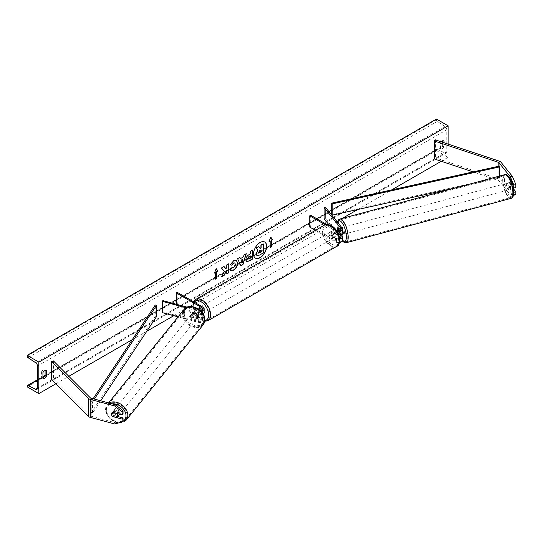 <?xml version="1.0" encoding="UTF-8"?>
<svg xmlns="http://www.w3.org/2000/svg" width="543" height="543" viewBox="0 0 543 543"><rect width="100%" height="100%" fill="white"/><g stroke="black" fill="none" stroke-linecap="round" stroke-linejoin="round"><path stroke-width="0.41" stroke-dasharray="2.71 2.04" d="M338.303 228.603L339.551 228.264L342.138 231.467A4.134 2.389 0 0 1 342.524 232.479M341.432 234.868L339.551 232.54A3.448 1.188 74.9 0 1 339.042 229.77A3.448 1.188 74.9 0 1 339.551 228.264M325.223 224.761L335.465 230.68L335.465 234.162A4.134 2.389 0 0 0 338.628 234.861M335.465 230.68A4.134 2.389 0 0 0 336.796 231.189M339.518 238.207A2.756 1.588 180 0 1 336.443 237.875L331.936 235.275A3.448 1.989 60 0 1 331.793 231.067A3.448 1.989 60 0 1 331.936 230.999L336.443 233.605A2.756 1.588 0 0 0 339.443 233.945A2.756 1.588 0 0 0 341.147 232.479A2.756 1.588 0 0 0 340.889 231.807L339.735 230.375M309.741 227.076L310.718 226.512L336.443 241.364A2.756 1.588 0 0 0 339.443 241.71A2.756 1.588 0 0 0 341.147 240.244A2.756 1.588 0 0 0 340.889 239.572L339.735 238.139M315.408 230.347L335.465 241.927A4.134 2.389 0 0 0 339.395 242.558M342.524 240.244A4.134 2.389 0 0 0 342.138 239.232L325.352 218.449L325.352 207.195M324.103 218.788L325.352 218.449M339.443 237.78L328.834 224.639M341.757 234.78L339.735 232.282L338.235 232.682A3.448 1.188 -105.1 0 1 337.807 230.544A3.448 1.188 -105.1 0 0 338.303 232.879L339.796 234.725M310.718 215.259L310.718 226.512M326.628 224.449L335.778 229.73M335.465 234.162L330.959 231.562A3.448 1.989 -120 0 0 330.823 231.63A3.448 1.989 -120 0 0 330.959 235.838L335.465 238.438L335.465 241.927M339.619 239.035A4.134 2.389 180 0 1 335.465 238.438M331.936 230.999L330.959 231.562M338.303 232.879L339.551 232.54M331.936 235.275L330.959 235.838M513.841 192.29L509.409 186.812A3.448 1.188 74.9 0 1 508.9 184.043A3.448 1.188 74.9 0 1 509.409 182.536L511.411 181.993L515.85 187.491M513.597 188.984L511.411 186.269A3.448 1.188 74.9 0 1 510.902 183.5A3.448 1.188 74.9 0 1 511.411 181.993M515.85 194.733L512.354 194.306L501.013 180.262A4.412 2.545 0 0 0 500.137 179.536A4.412 2.545 0 0 0 499.221 179.136L435.445 157.877L434.346 158.977M512.354 194.306L510.359 194.849L499.017 180.799A2.206 1.276 0 0 0 498.576 180.439A2.206 1.276 0 0 0 498.121 180.235L473.102 171.9M435.445 139.877L435.445 157.877M510.359 194.849L513.522 195.236M509.409 182.536L513.332 187.389M509.409 186.812L511.411 186.269M117.763 416.522L113.514 415.381L112.659 416.44M113.514 415.381A3.448 2.552 38.9 0 1 112.421 412.945A3.448 2.552 38.9 0 1 112.863 411.621A3.448 2.552 38.9 0 1 113.514 411.105L123.037 413.664M114.614 423.94L115.544 422.787L91.217 416.243A2.206 1.276 180 0 1 90.593 415.986A2.206 1.276 180 0 1 90.24 415.721L53.418 378.905L51.51 379.543M53.418 360.898L53.418 378.905M115.544 422.787L123.037 420.906M113.514 411.105L112.584 412.259M200.577 310.433L201.969 311.241A2.756 1.588 180 0 1 202.777 312.368A2.756 1.588 180 0 1 198.853 313.806L193.301 312.313A3.448 2.552 -141.1 0 0 192.656 312.836A3.448 2.552 -141.1 0 0 192.208 314.159A3.448 2.552 -141.1 0 0 193.301 316.589L192.724 317.309A3.448 2.552 38.9 0 1 191.631 314.879A3.448 2.552 38.9 0 1 192.073 313.555A3.448 2.552 38.9 0 1 192.724 313.033L198.27 314.526A4.134 2.389 180 0 0 203.109 313.949M201.012 311.193A4.134 2.389 180 0 1 198.27 311.044L186.018 307.745M202.939 307.189L202.939 310.677A4.134 2.389 180 0 1 204.154 312.368M200.258 310.46A2.756 1.588 180 0 1 198.853 310.318L187.165 307.175M177.215 292.338L177.215 303.591L202.939 318.442A4.134 2.389 180 0 1 204.154 320.132A4.134 2.389 180 0 1 198.27 322.291L178.07 316.854M176.502 304.304L201.969 319.006A2.756 1.588 180 0 1 202.777 320.132A2.756 1.588 180 0 1 198.853 321.571L162.852 311.879L162.276 312.598M177.215 303.591L176.244 304.155M202.939 310.677L198.433 308.078A3.448 1.989 -120 0 0 198.297 308.146A3.448 1.989 -120 0 0 198.433 312.354L202.939 314.954A4.134 2.389 0 0 1 204.154 316.644A4.134 2.389 0 0 1 198.27 318.802L192.724 317.309M162.852 300.625L162.852 311.879M193.301 316.589L198.853 318.083A2.756 1.588 0 0 0 202.777 316.644A2.756 1.588 0 0 0 201.969 315.517L197.462 312.917A3.448 1.989 60 0 1 197.319 308.709A3.448 1.989 60 0 1 197.462 308.641L199.525 309.829M197.462 308.641L198.433 308.078M193.301 312.313L192.724 313.033M197.462 312.917L198.433 312.354M335.207 233.001L331.827 231.053L330.66 231.725A3.448 1.989 60 0 1 332.35 231.915A3.448 1.989 60 0 1 334.04 233.68L335.207 233.001A3.448 1.989 -120 0 1 335.241 237.033L333.293 238.16A3.448 1.989 -120 0 0 333.823 235.397A3.448 1.989 -120 0 0 331.569 232.363A3.448 1.989 -120 0 0 329.845 232.194A3.448 1.989 -120 0 0 329.323 234.956A3.448 1.989 -120 0 0 331.569 237.99A3.448 1.989 -120 0 0 333.293 238.16M334.04 237.732A3.448 1.989 60 0 1 332.35 237.542A3.448 1.989 60 0 1 330.66 235.777L331.827 235.099L335.207 237.053L334.04 237.732L330.66 235.777M200.991 313.379A3.448 1.989 -120 0 0 202.715 313.549A3.448 1.989 -120 0 0 203.245 310.786A3.448 1.989 -120 0 0 200.991 307.752A3.448 1.989 -120 0 0 199.267 307.582A3.448 1.989 -120 0 0 198.745 310.345A3.448 1.989 -120 0 0 200.991 313.379M199.953 310.189L197.353 308.689L198.521 308.017A3.448 1.989 60 0 1 200.211 308.2A3.448 1.989 60 0 1 201.901 309.965L200.734 310.644A3.448 1.989 -120 0 1 200.767 314.675A3.448 1.989 -120 0 1 200.734 314.696L201.901 314.017A3.448 1.989 60 0 1 200.211 313.827A3.448 1.989 60 0 1 198.521 312.062L197.353 312.741L200.734 314.696M197.353 308.689A3.448 1.989 -120 0 0 197.319 308.709A3.448 1.989 -120 0 0 197.353 312.741M331.827 231.053A3.448 1.989 -120 0 0 331.793 231.067A3.448 1.989 -120 0 0 331.827 235.099M334.04 233.68L330.66 231.725M201.901 309.965L198.521 308.017M198.521 312.062L201.901 314.017M201.969 312.816A3.448 1.989 -120 0 0 203.693 312.985A3.448 1.989 -120 0 0 204.216 310.223A3.448 1.989 -120 0 0 201.969 307.189A3.448 1.989 -120 0 0 200.245 307.019A3.448 1.989 -120 0 0 199.715 309.781A3.448 1.989 -120 0 0 201.969 312.816M330.599 232.927A3.448 1.989 60 0 1 332.845 235.961A3.448 1.989 60 0 1 332.316 238.723A3.448 1.989 60 0 1 330.599 238.553A3.448 1.989 60 0 1 328.345 235.519A3.448 1.989 60 0 1 328.875 232.757A3.448 1.989 60 0 1 330.599 232.927M330.599 245.036A11.383 6.57 60 0 1 323.16 235.004A11.383 6.57 60 0 1 324.904 225.881A11.383 6.57 60 0 1 330.599 226.445A11.383 6.57 60 0 1 338.031 236.476A11.383 6.57 60 0 1 336.287 245.599A11.383 6.57 60 0 1 330.599 245.036M201.969 300.707A11.383 6.57 -120 0 0 196.274 300.143A11.383 6.57 -120 0 0 194.53 309.266A11.383 6.57 -120 0 0 201.969 319.298A11.383 6.57 -120 0 0 207.657 319.861A11.383 6.57 -120 0 0 209.401 310.739A11.383 6.57 -120 0 0 201.969 300.707M509.096 182.638L511.119 185.136A3.448 1.188 -105.1 0 0 509.212 182.584A3.448 1.188 -105.1 0 0 509.096 182.638L511.343 182.027A3.448 1.188 -105.1 0 0 510.902 183.5A3.448 1.188 -105.1 0 0 511.343 186.079L513.366 188.584A3.448 1.188 -105.1 0 0 513.515 188.441M510.563 187.98A3.448 1.188 -105.1 0 0 509.748 184.444A3.448 1.188 -105.1 0 0 508.214 182.855A3.448 1.188 -105.1 0 0 507.651 184.376A3.448 1.188 -105.1 0 0 508.472 187.919A3.448 1.188 -105.1 0 0 510.006 189.507A3.448 1.188 -105.1 0 0 510.563 187.98M513.739 187.892A3.448 1.188 -105.1 0 0 513.814 187.111A3.448 1.188 -105.1 0 0 513.366 184.532L511.119 185.136M342.524 229.825A3.448 1.188 -105.1 0 0 340.848 227.911A3.448 1.188 -105.1 0 0 340.291 229.438A3.448 1.188 -105.1 0 0 341.106 232.974A3.448 1.188 -105.1 0 0 342.64 234.562M338.309 228.617L339.735 228.23L341.757 230.734A3.448 1.188 -105.1 0 0 339.85 228.182A3.448 1.188 -105.1 0 0 339.735 228.23M341.757 230.734L340.257 231.135A3.448 1.188 -105.1 0 1 340.705 233.714A3.448 1.188 -105.1 0 1 340.637 234.481M339.735 232.282A3.448 1.188 -105.1 0 0 341.52 234.847M339.87 234.705L338.235 232.682M339.667 230.402L340.257 231.135M511.343 182.027L513.366 184.532M509.096 186.683A3.448 1.188 -105.1 0 0 511.004 189.236A3.448 1.188 -105.1 0 0 511.119 189.188L509.096 186.683L511.343 186.079M513.366 188.584L511.119 189.188M344.452 232.703A3.448 1.188 -105.1 0 0 343.631 229.166A3.448 1.188 -105.1 0 0 342.097 227.571A3.448 1.188 -105.1 0 0 341.54 229.098A3.448 1.188 -105.1 0 0 342.355 232.642A3.448 1.188 -105.1 0 0 343.889 234.23A3.448 1.188 -105.1 0 0 344.452 232.703M506.402 184.715A3.448 1.188 74.9 0 1 506.965 183.188A3.448 1.188 74.9 0 1 508.499 184.776A3.448 1.188 74.9 0 1 509.314 188.319A3.448 1.188 74.9 0 1 508.757 189.846A3.448 1.188 74.9 0 1 507.223 188.251A3.448 1.188 74.9 0 1 506.402 184.715M512.667 192.473A11.383 3.93 74.9 0 1 510.82 197.509A11.383 3.93 74.9 0 1 505.75 192.256A11.383 3.93 74.9 0 1 503.049 180.561A11.383 3.93 74.9 0 1 504.902 175.525A11.383 3.93 74.9 0 1 509.972 180.778A11.383 3.93 74.9 0 1 512.667 192.473M338.187 224.945A11.383 3.93 -105.1 0 0 340.882 236.639A11.383 3.93 -105.1 0 0 345.952 241.893A11.383 3.93 -105.1 0 0 347.805 236.857A11.383 3.93 -105.1 0 0 345.104 225.162A11.383 3.93 -105.1 0 0 340.033 219.908A11.383 3.93 -105.1 0 0 338.187 224.945M264.672 241.995A9.299 5.369 120 0 0 264.577 241.934A9.299 5.369 120 0 0 259.927 242.395A9.299 5.369 120 0 0 253.859 250.588A9.299 5.369 120 0 0 255.285 258.034A9.299 5.369 120 0 0 255.38 258.088M42.938 377.663A3.448 1.989 -60 0 1 41.601 377.643A3.448 1.989 -60 0 1 41.573 377.629L41.573 371.779L42.938 372.566M41.573 371.779A3.448 1.989 -60 0 1 43.325 369.905A3.448 1.989 -60 0 1 45.049 369.729A3.448 1.989 -60 0 1 45.083 369.749L45.083 370.502M442.66 140.963L442.66 140.209A3.448 1.989 120 0 0 442.626 140.189A3.448 1.989 120 0 0 440.902 140.365A3.448 1.989 120 0 0 439.151 142.239L440.516 143.026L440.516 148.877A3.448 1.989 120 0 0 440.543 148.891A3.448 1.989 120 0 0 444.025 146.848L444.025 142.734M441.384 141.852A3.448 1.989 120 0 0 440.516 143.026M448.118 144.099L448.118 157.314L436.423 150.56L436.423 149.861A1.378 0.794 60 0 1 436.708 149.23A1.378 0.794 60 0 1 437.325 149.257L444.948 153.004A2.756 1.588 -120 0 0 446.183 153.065A2.756 1.588 -120 0 0 446.753 151.802L446.753 129.75A2.756 1.588 -120 0 0 444.948 126.458L437.325 121.401A1.378 0.794 60 0 1 436.423 119.759L436.423 119.06M55.793 383.82L68.818 376.299M132.295 339.653L146.773 331.291M173.78 315.7L336.918 221.517M337.705 221.055L342.361 218.367M357.728 209.503L391.693 189.887M441.249 161.278L448.118 157.314M439.151 142.239L439.151 148.09A3.448 1.989 120 0 0 439.178 148.103A3.448 1.989 120 0 0 442.66 146.06L442.66 142.28M27.15 386.854L436.423 150.56M442.66 146.06L444.025 146.848M442.66 140.209L443.957 140.963M439.151 148.09L440.516 148.877M41.573 377.629L42.938 378.417M45.083 369.749L46.379 370.502M263.09 243.807L263.09 252.828L259.391 254.959L257.063 255.577M258.4 246.515L260.043 248.3M269.986 240.8L269.986 247.554M270.726 237.176L269.124 241.302M214.553 272.81L216.195 268.575M215.415 272.308L215.612 278.946M223.954 266.552L221.232 267.903L224.279 271.269L221.524 276.957M228.739 263.789L226.574 264.814L226.574 267.142L225.786 268.615M226.574 270.163L226.77 273.699M221.327 276.842L221.693 276.631M248.199 258.963L250.289 258.251M250.092 258.142L250.092 255.76M246.488 261.421L245.674 259.602C245.816 257.375 246.936 255.651 249.02 254.423L250.289 253.92M250.092 253.805L250.289 251.348M250.092 251.233L252.447 250.099M230.212 264.746L233.442 260.667L236.402 260.416M230.592 270.516L230.239 270.224M230.049 270.115L231.868 267.835M234.725 262.914L235.234 264.339L233.375 267.794L231.854 267.855M240.264 258.509L243.481 256.873M243.284 256.764L244.031 254.959M243.834 254.85L246.257 253.676M240.698 265.67L237.59 258.678M237.4 258.563L239.897 257.348M241.75 262.126L242.619 259.079M260.925 249.977L259.493 250.574L258.332 252.312L258.678 252.963M119.243 414.051A3.448 2.552 -141.1 0 0 119.25 413.909A3.448 2.552 -141.1 0 0 116.955 410.576A3.448 2.552 -141.1 0 0 113.446 410.902A3.448 2.552 -141.1 0 0 113.005 412.225A3.448 2.552 -141.1 0 0 115.292 415.551A3.448 2.552 -141.1 0 0 118.808 415.232M116.779 417.547L117.824 416.25L113.494 415.083A3.448 2.552 -141.1 0 0 117.824 416.25M113.494 415.083L112.442 416.386M191.048 315.598A3.448 2.552 -141.1 0 0 193.335 318.931A3.448 2.552 -141.1 0 0 196.851 318.605A3.448 2.552 -141.1 0 0 197.292 317.282A3.448 2.552 -141.1 0 0 194.998 313.956A3.448 2.552 -141.1 0 0 191.489 314.275A3.448 2.552 -141.1 0 0 191.048 315.598M192.466 313.257L196.804 314.424A3.448 2.552 -141.1 0 0 192.466 313.257L193.165 312.388A3.448 2.552 -141.1 0 0 192.656 312.836A3.448 2.552 -141.1 0 0 192.208 314.159A3.448 2.552 -141.1 0 0 193.165 316.44L192.466 317.309A3.448 2.552 -141.1 0 0 196.804 318.469L192.466 317.309M196.851 318.605L198.012 317.166A3.448 2.552 -141.1 0 1 197.503 317.607L196.804 318.469M198.012 317.166A3.448 2.552 -141.1 0 0 198.453 315.836A3.448 2.552 -141.1 0 0 197.503 313.555L196.804 314.424M197.503 317.607L193.165 316.44M193.165 312.388L197.503 313.555M112.442 412.334L113.494 411.037L117.824 412.198A3.448 2.552 -141.1 0 0 113.494 411.037M117.824 412.198L116.854 413.406M190.464 316.318A3.448 2.552 -141.1 0 0 192.758 319.651A3.448 2.552 -141.1 0 0 196.267 319.325A3.448 2.552 -141.1 0 0 196.709 318.001A3.448 2.552 -141.1 0 0 194.414 314.675A3.448 2.552 -141.1 0 0 190.905 314.994A3.448 2.552 -141.1 0 0 190.464 316.318M119.833 413.189A3.448 2.552 38.9 0 1 119.392 414.513A3.448 2.552 38.9 0 1 115.876 414.832A3.448 2.552 38.9 0 1 113.589 411.506A3.448 2.552 38.9 0 1 114.03 410.182A3.448 2.552 38.9 0 1 117.539 409.856A3.448 2.552 38.9 0 1 119.833 413.189M106.394 409.565A11.383 8.423 38.9 0 1 107.853 405.193A11.383 8.423 38.9 0 1 119.453 404.128A11.383 8.423 38.9 0 1 127.028 415.123A11.383 8.423 38.9 0 1 125.562 419.495A11.383 8.423 38.9 0 1 113.962 420.567A11.383 8.423 38.9 0 1 106.394 409.565M203.903 319.936A11.383 8.423 -141.1 0 0 196.328 308.94A11.383 8.423 -141.1 0 0 184.729 310.012A11.383 8.423 -141.1 0 0 183.269 314.383A11.383 8.423 -141.1 0 0 190.844 325.379A11.383 8.423 -141.1 0 0 202.444 324.314A11.383 8.423 -141.1 0 0 203.903 319.936M499.017 180.799L499.017 166.172L499.017 177.425L331.698 214.397M499.506 176.061L499.506 178.172L455.862 187.817M499.017 177.425L499.506 178.172M93.118 398.745L91.217 401.61L91.217 412.863L155.257 316.264L155.257 305.017M156.547 316.549L155.257 316.264M91.217 401.61L92.507 401.895L92.507 413.148L100.699 400.788M92.507 401.895L94.367 399.085M91.217 412.863L92.507 413.148M342.138 227.979L342.138 231.467M340.889 229.662L340.889 231.807M336.443 230.117L336.443 233.605M342.138 235.743L342.138 239.232M340.889 237.427L340.889 239.572M336.443 237.875L336.443 241.364M499.221 161.128L499.221 179.136M498.121 166.368L498.121 180.235M501.013 162.262L501.013 180.262M90.24 397.72L90.24 415.721M91.217 398.236L91.217 416.243M198.27 311.044L198.27 314.526M201.969 310.005L201.969 311.241M198.853 310.318L198.853 313.806M198.27 318.802L198.27 322.291M198.853 318.083L198.853 321.571M201.969 315.517L201.969 319.006M202.939 314.954L202.939 318.442M331.569 226.288A10.887 6.285 60 0 1 339.266 239.619A10.887 6.285 60 0 1 331.569 244.065A10.887 6.285 60 0 1 323.872 230.734A10.887 6.285 60 0 1 331.569 226.288M324.463 225.121A12.265 7.079 -120 0 0 322.583 234.949A12.265 7.079 -120 0 0 330.599 245.755A12.265 7.079 -120 0 0 336.728 246.359M194.353 302.234A10.887 6.285 -120 0 0 194.313 311.125A10.887 6.285 -120 0 0 200.991 319.454A10.887 6.285 -120 0 0 204.806 320.492M208.098 320.628A12.265 7.079 60 0 1 201.969 320.017A12.265 7.079 60 0 1 193.953 309.211A12.265 7.079 60 0 1 195.833 299.383M504.508 180.486A10.887 3.753 74.9 0 1 509.11 177.289A10.887 3.753 74.9 0 1 513.712 191.876A10.887 3.753 74.9 0 1 509.11 195.066A10.887 3.753 74.9 0 1 504.508 180.486M504.671 174.676A12.265 4.235 -105.1 0 0 502.675 180.1A12.265 4.235 -105.1 0 0 505.587 192.697A12.265 4.235 -105.1 0 0 511.044 198.358M337.57 222.325A10.887 3.753 -105.1 0 0 337.142 225.542A10.887 3.753 -105.1 0 0 342.395 240.841M346.183 242.741A12.265 4.235 74.9 0 1 340.719 237.087A12.265 4.235 74.9 0 1 337.814 224.483A12.265 4.235 74.9 0 1 339.809 219.06M37.481 388.089L446.753 151.802M37.481 366.036L446.753 129.75M27.15 386.154L436.423 149.861M27.15 356.052L436.423 119.759M28.053 357.694L437.325 121.401M35.675 362.751L444.948 126.458M37.474 388.259L444.948 153.004M37.481 380.107L42.938 376.957M44.974 375.783L437.325 149.257M122.508 421.565A10.887 8.057 38.9 0 1 111.98 420.017A10.887 8.057 38.9 0 1 106.258 410.413A10.887 8.057 38.9 0 1 112.123 403.863M109.034 403.035A12.265 9.075 -141.1 0 0 107.168 404.637A12.265 9.075 -141.1 0 0 105.593 409.354A12.265 9.075 -141.1 0 0 113.752 421.205A12.265 9.075 -141.1 0 0 126.247 420.051M184.301 313.786A10.887 8.057 -141.1 0 0 194.17 325.332A10.887 8.057 -141.1 0 0 204.032 319.094A10.887 8.057 -141.1 0 0 194.17 307.548A10.887 8.057 -141.1 0 0 184.301 313.786M203.13 324.87A12.265 9.075 38.9 0 1 190.627 326.017A12.265 9.075 38.9 0 1 182.468 314.166A12.265 9.075 38.9 0 1 184.043 309.456M341.147 228.99L341.147 232.479M341.147 236.755L341.147 240.244M329.845 232.194L330.823 231.63M112.863 411.621L113.446 410.902M202.777 308.879L202.777 312.368M202.777 316.644L202.777 320.132M204.154 316.644L204.154 320.132M191.489 314.275L192.073 313.555M199.267 307.582L198.297 308.146M193.647 301.827L194.245 311.662L201.277 320.085L204.711 321.28M202.715 313.549L200.767 314.675M203.693 312.985L332.316 238.723M196.274 300.143L324.904 225.881M207.657 319.861L336.287 245.599M200.245 307.019L328.875 232.757M337.359 222.067L337.013 225.202L338.547 233.952L342.273 241.065M509.212 182.584L508.214 182.855M340.848 227.911L339.85 228.182M511.004 189.236L510.006 189.507M342.097 227.571L506.965 183.188M345.952 241.893L510.82 197.509M340.033 219.908L504.902 175.525M343.889 234.23L508.757 189.846M36.91 389.351L446.183 153.065M37.481 379.72L42.938 376.57M45.083 375.335L436.708 149.23M442.626 140.189L443.991 140.983M439.178 148.103L440.543 148.891M41.601 377.643L42.965 378.437M45.049 369.729L46.413 370.523M108.566 402.906L107.168 404.637L105.464 409.687L109.462 418.49L118.544 422.956M196.267 319.325L119.392 414.513M184.729 310.012L107.853 405.193M202.444 324.314L125.562 419.495M190.905 314.994L114.03 410.182"/><path stroke-width="0.81" d="M339.735 230.375L338.303 228.603A3.448 1.188 -105.1 0 0 337.794 230.11A3.448 1.188 -105.1 0 0 337.807 230.544A3.448 1.188 -105.1 0 1 337.794 230.11A3.448 1.188 -105.1 0 1 338.235 228.637L338.309 228.617M338.628 234.861A4.134 2.389 0 0 0 342.524 232.479L342.524 228.99A4.134 2.389 0 0 0 342.138 227.979L325.352 207.195L324.103 207.535L324.103 218.788L328.834 224.639M336.796 231.189A4.134 2.389 0 0 0 342.524 228.99M335.778 229.73L336.443 230.117A2.756 1.588 0 0 0 339.443 230.456A2.756 1.588 0 0 0 341.147 228.99A2.756 1.588 0 0 0 340.889 228.318L324.103 207.535M339.395 242.558A4.134 2.389 0 0 0 342.524 240.244L342.524 236.755A4.134 2.389 180 0 1 339.619 239.035M326.628 224.449L310.718 215.259L309.741 215.822L309.741 227.076L315.408 230.347M342.524 236.755A4.134 2.389 180 0 0 342.138 235.743L341.432 234.868M339.735 238.139L339.443 237.78M339.796 234.725L340.889 236.083A2.756 1.588 180 0 1 341.147 236.755A2.756 1.588 180 0 1 339.518 238.207M309.741 215.822L325.223 224.761M512.354 176.305L515.85 184.532L513.854 185.068L510.359 176.842L512.354 176.305L501.013 162.262A4.412 2.545 0 0 0 500.137 161.536A4.412 2.545 0 0 0 499.221 161.128L435.445 139.877L434.346 140.976L434.346 158.977L473.102 171.9M510.359 176.842L499.017 162.798A2.206 1.276 0 0 0 498.576 162.438A2.206 1.276 0 0 0 498.121 162.235L434.346 140.976M515.85 184.532L515.85 187.491L513.854 188.034L513.854 185.068M513.522 195.236L515.85 194.733L515.85 191.767L513.597 188.984M513.841 192.29L513.854 195.276M513.332 187.389L513.854 188.034M513.854 192.31L515.85 191.767M112.659 416.44L112.584 416.535A3.448 2.552 38.9 0 1 111.491 414.099A3.448 2.552 38.9 0 1 111.933 412.775A3.448 2.552 38.9 0 1 112.584 412.259L122.107 414.818L122.107 411.852L123.037 410.698L123.037 413.664L122.107 414.818M123.037 410.698L115.544 404.786L114.614 405.94L90.287 399.39A4.412 2.545 180 0 1 89.032 398.881A4.412 2.545 180 0 1 88.333 398.358L51.51 361.536L51.51 379.543L88.333 416.359A4.412 2.545 180 0 0 89.032 416.888A4.412 2.545 180 0 0 90.287 417.391L114.614 423.94L122.107 422.06L122.107 419.094L112.584 416.535M115.544 404.786L91.217 398.236A2.206 1.276 180 0 1 90.593 397.985A2.206 1.276 180 0 1 90.24 397.72L53.418 360.898L51.51 361.536M122.107 422.06L123.037 420.906L123.037 417.94L117.763 416.522M123.037 417.94L122.107 419.094M114.614 405.94L122.107 411.852M200.258 310.46A2.756 1.588 180 0 0 202.777 308.879A2.756 1.588 180 0 0 201.969 307.752L176.244 292.901L177.215 292.338L202.939 307.189A4.134 2.389 180 0 1 204.154 308.879A4.134 2.389 180 0 1 201.012 311.193M204.154 308.879L204.154 312.368A4.134 2.389 180 0 1 203.109 313.949M187.165 307.175L162.852 300.625L162.276 301.351L162.276 312.598L178.07 316.854M186.018 307.745L162.276 301.351M176.244 292.901L176.502 304.304M199.525 309.829L200.577 310.433M199.953 310.189L200.408 310.453M341.52 234.847A3.448 1.188 -105.1 0 0 341.642 234.834L342.64 234.562A3.448 1.188 -105.1 0 0 343.203 233.042A3.448 1.188 -105.1 0 0 342.524 229.825M341.642 234.834A3.448 1.188 -105.1 0 0 341.757 234.78L340.257 235.187A3.448 1.188 -105.1 0 0 340.637 234.481M340.257 235.187L339.87 234.705M338.235 228.637L339.667 230.402M513.515 188.441A3.448 1.188 -105.1 0 0 513.739 187.892M260.124 257.687A9.299 5.369 120 0 0 266.199 249.495A9.299 5.369 120 0 0 264.774 242.049A9.299 5.369 120 0 0 260.124 242.504A9.299 5.369 120 0 0 254.049 250.696A9.299 5.369 120 0 0 255.475 258.149A9.299 5.369 120 0 0 260.124 257.687M255.38 258.088A9.299 5.369 120 0 0 259.927 257.572A9.299 5.369 120 0 0 265.975 249.475A9.299 5.369 120 0 0 264.672 241.995M42.938 372.566A3.448 1.989 -60 0 1 44.689 370.693A3.448 1.989 -60 0 1 46.413 370.523A3.448 1.989 -60 0 1 46.447 370.536L46.447 376.387A3.448 1.989 -60 0 1 42.965 378.437A3.448 1.989 -60 0 1 42.938 378.417L42.938 372.566M444.025 142.734L444.025 140.997A3.448 1.989 120 0 0 443.991 140.983A3.448 1.989 120 0 0 442.267 141.153A3.448 1.989 120 0 0 441.384 141.852M231.868 267.835L233.571 267.903L235.431 264.448L234.827 262.961L233.571 263.097L231.813 265.201L230.184 264.808L233.639 260.783L236.504 260.47L237.658 263.138C237.467 266.118 236.103 268.473 233.551 270.19L230.239 270.224L232.031 267.957M230.687 270.577L230.239 270.224M245.864 259.737L245.864 259.717C246.013 257.484 247.133 255.76 249.217 254.538L250.289 253.92L250.289 251.348L252.447 250.099L252.447 259.106L249.108 261.034L246.583 261.482L245.864 259.737M224.476 271.378L221.524 276.957L224.083 275.477L226.77 270.278L226.77 273.93L228.929 272.681L228.929 263.681L226.77 264.923L226.77 267.251L225.976 268.724L224.021 266.511L221.422 268.011L224.476 271.378M38.845 362.1L38.845 393.607L27.15 386.854L27.15 386.154A1.378 0.794 60 0 1 27.435 385.523A1.378 0.794 60 0 1 28.053 385.55L35.675 389.297A2.756 1.588 -120 0 0 36.91 389.351A2.756 1.588 -120 0 0 37.481 388.089L37.481 366.036A2.756 1.588 -120 0 0 35.675 362.751L28.053 357.694A1.378 0.794 60 0 1 27.15 356.052L27.15 355.346L38.845 362.1L448.118 125.806L448.118 144.099M38.845 393.607L55.793 383.82M68.818 376.299L132.295 339.653M146.773 331.291L173.78 315.7M336.918 221.517L337.705 221.055M342.361 218.367L357.728 209.503M391.693 189.887L441.249 161.278M271.351 240.244L272.518 239.565L270.767 237.074L269.009 241.594L270.176 240.916L270.176 247.669L271.351 246.99L271.351 240.244L271.351 246.99M214.437 273.095L216.195 268.575L217.947 271.072L216.779 271.744L216.779 278.498L215.612 279.17L215.612 272.423L214.437 273.095M240.461 258.617L243.481 256.873L244.031 254.959L246.257 253.676L242.959 264.59L240.888 265.785L237.59 258.678L239.897 257.348L240.461 258.617L239.782 257.416M442.66 142.28L442.66 140.963M45.083 370.502L45.083 375.6A3.448 1.989 -60 0 1 42.938 377.663M27.15 355.346L436.423 119.06L448.118 125.806M45.083 375.6L46.447 376.387M256.866 255.461L256.35 253.839L257.959 250.14L256.092 248.07L258.597 246.624L260.172 248.45L261.115 247.9L261.115 245.171L263.28 243.922L263.28 252.943L259.588 255.074L256.832 255.441L256.16 253.724L257.762 250.024L256.092 248.07M260.043 248.3L260.925 247.791L260.925 245.056L263.28 243.922M255.902 247.961L258.597 246.624M271.154 246.882L270.176 247.445M269.124 241.302L270.176 240.916M271.154 240.128L272.321 239.456L270.726 237.176M216.155 268.683L217.947 271.072M217.757 270.957L216.779 271.744M216.582 271.636L216.779 278.498M215.612 278.946L216.582 278.383M214.553 272.81L215.612 272.423M225.976 268.724L223.954 266.552M226.77 273.699L228.739 272.566L228.739 263.789M221.693 276.631L223.892 275.362L226.77 270.278M250.289 255.875L249.067 256.357L247.832 258.237L248.287 259.031L250.289 258.251L250.289 255.875L247.832 258.264L248.199 258.963M252.251 250.214L252.447 259.106M252.251 258.991L248.911 260.918L246.488 261.421M236.402 260.416L237.467 263.029C237.277 266.009 235.906 268.357 233.354 270.081L230.049 270.115M234.725 262.914L233.375 262.982L231.813 265.201M231.617 265.093L230.212 264.746M242.816 259.187L241.078 260.192L241.94 262.235L242.816 259.187L241.078 260.192M240.882 260.077L241.94 262.235M245.979 253.832L242.959 264.59M242.762 264.475L240.807 265.608M258.529 252.454L259.703 252.848L261.115 252.027L261.115 249.861L259.69 250.69L258.529 252.427L258.76 253.038M258.678 252.963L260.925 251.911L260.925 249.977M111.491 414.099A3.448 2.552 -141.1 0 0 112.442 416.386L116.779 417.547A3.448 2.552 -141.1 0 0 117.295 417.105A3.448 2.552 -141.1 0 0 117.736 415.782A3.448 2.552 -141.1 0 0 116.779 413.501L112.442 412.334A3.448 2.552 -141.1 0 0 111.933 412.775A3.448 2.552 -141.1 0 0 111.491 414.099M117.295 417.105L118.808 415.232A3.448 2.552 -141.1 0 0 119.243 414.051M331.698 203.15L331.698 214.397L332.194 215.143L332.194 203.89L331.698 203.15L499.017 166.172L499.506 166.918L499.506 176.061M455.862 187.817L332.194 215.143M499.506 166.918L332.194 203.89M93.118 398.745L155.257 305.017L156.547 305.302L156.547 316.549L100.699 400.788M94.367 399.085L156.547 305.302M340.889 228.318L340.889 229.662M340.889 236.083L340.889 237.427M499.017 162.798L499.017 166.172M498.121 162.235L498.121 166.368M90.287 399.39L90.287 417.391M88.333 398.358L88.333 416.359M201.969 307.752L201.969 310.005M324.463 225.121C325.834 224.015 328.108 224.198 331.284 225.657C339.524 229.628 342.09 244.995 336.728 246.359A12.265 7.079 -120 0 0 338.608 236.531A12.265 7.079 -120 0 0 330.599 225.725A12.265 7.079 -120 0 0 324.463 225.121L195.833 299.383A12.265 7.079 60 0 1 201.969 299.987A12.265 7.079 60 0 1 209.978 310.8A12.265 7.079 60 0 1 208.098 320.628L204.711 321.28M204.806 320.492A10.887 6.285 -120 0 0 208.437 312.585A10.887 6.285 -120 0 0 200.991 301.677A10.887 6.285 -120 0 0 194.353 302.234M513.04 192.935A12.265 4.235 -105.1 0 0 510.135 180.33A12.265 4.235 -105.1 0 0 504.671 174.676C508.771 173.027 513.95 184.382 513.841 192.215C513.644 196.104 512.714 198.154 511.044 198.358A12.265 4.235 -105.1 0 0 513.04 192.935M342.395 240.841A10.887 3.753 -105.1 0 0 346.346 236.931A10.887 3.753 -105.1 0 0 342.735 223.784A10.887 3.753 -105.1 0 0 337.57 222.325M504.671 174.676L339.809 219.06A12.265 4.235 74.9 0 1 345.267 224.714A12.265 4.235 74.9 0 1 348.178 237.318A12.265 4.235 74.9 0 1 346.183 242.741L511.044 198.358M35.675 389.297L37.474 388.259M28.053 385.55L37.481 380.107M42.938 376.957L44.974 375.783M112.123 403.863A10.887 8.057 38.9 0 1 125.996 415.721A10.887 8.057 38.9 0 1 122.508 421.565M118.544 422.956L126.247 420.051A12.265 9.075 -141.1 0 0 127.822 415.341A12.265 9.075 -141.1 0 0 121.082 404.318A12.265 9.075 -141.1 0 0 109.034 403.035M204.704 320.153A12.265 9.075 38.9 0 1 203.13 324.87L204.833 319.82C205.363 310.107 189.588 301.854 184.043 309.456A12.265 9.075 38.9 0 1 196.546 308.302A12.265 9.075 38.9 0 1 204.704 320.153M336.728 246.359L208.098 320.628M193.647 301.827L195.833 299.383M339.809 219.06L338.459 219.888L337.359 222.067M342.273 241.065L344.601 242.701L346.183 242.741M27.435 385.523L37.481 379.72M42.938 376.57L45.083 375.335M126.247 420.051L203.13 324.87M108.566 402.906L184.043 309.456"/></g></svg>

